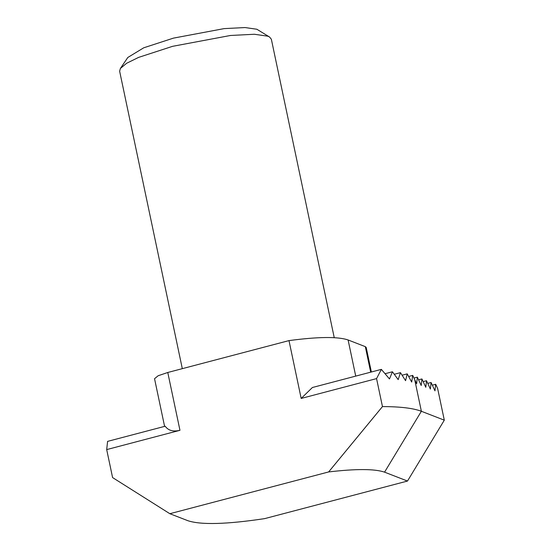 <?xml version="1.0" encoding="UTF-8"?>
<svg xmlns="http://www.w3.org/2000/svg" width="551" height="551" viewBox="0 0 551 551"><rect width="100%" height="100%" fill="white"/><g stroke="black" fill="none" stroke-linecap="round" stroke-linejoin="round"><path stroke-width="0.83" d="M376.56 378.606L381.354 369.37L389.481 378.936L392.436 371.78L398.187 379.632L400.467 372.648L405.57 380.679L407.217 373.86L411.693 382.05L412.72 375.396L414.689 379.563L421.37 411.28C413.291 408.195 400.315 406.631 382.463 406.59L376.56 378.606L301.177 398.435L288.993 340.601L167.773 372.483L158.158 375.741L154.542 378.702L164.591 426.384M392.436 371.78L385.121 373.702M394.302 374.274L400.467 372.648M402.127 375.197L407.217 373.86M408.677 376.464L412.72 375.396M182.312 368.66L119.636 71.217L120.387 68.455L126.613 63.275L138.604 57.394L172.559 46.332L230.449 35.478L254.335 34.258L267.862 36.194L269.556 37.02L271.354 39.245L334.243 337.673M269.556 37.02L256.849 29.244L245.016 27.55L224.112 28.618L173.462 38.122L143.749 47.792L127.811 57.476L120.387 68.455M328.644 471.938L169.846 513.711L187.912 520.716C201.025 525.041 226.606 524.345 264.666 518.622L407.492 481.051L384.557 472.159C374.742 468.798 356.104 468.722 328.644 471.938L382.463 406.59M169.846 513.711L112.59 477.579L106.694 449.595L107.59 441.379L165.197 426.226C168.241 430.524 173.166 431.894 179.963 430.317L106.694 449.595M407.492 481.051L444.306 420.172L421.37 411.28L384.557 472.159M371.367 371.994L366.181 347.412L365.313 346.648L348.108 339.974C337.915 336.516 318.202 336.723 288.993 340.601M381.354 369.37L312.403 387.505L301.177 398.435M418.574 379.832L421.928 378.95L421.212 385.521L417.341 377.166L416.625 383.744L414.689 379.563M423.161 381.609L426.515 380.727L425.799 387.298L421.928 378.95M413.987 378.055L417.341 377.166M432.335 385.163L435.689 384.281L434.973 390.859L431.102 382.504L430.386 389.075L426.515 380.727M444.306 420.172L437.625 388.462L435.689 384.281M427.748 383.386L431.102 382.504M179.963 430.317L167.773 372.483M365.313 346.648L370.692 372.173M348.108 339.974L355.726 376.106"/></g></svg>
